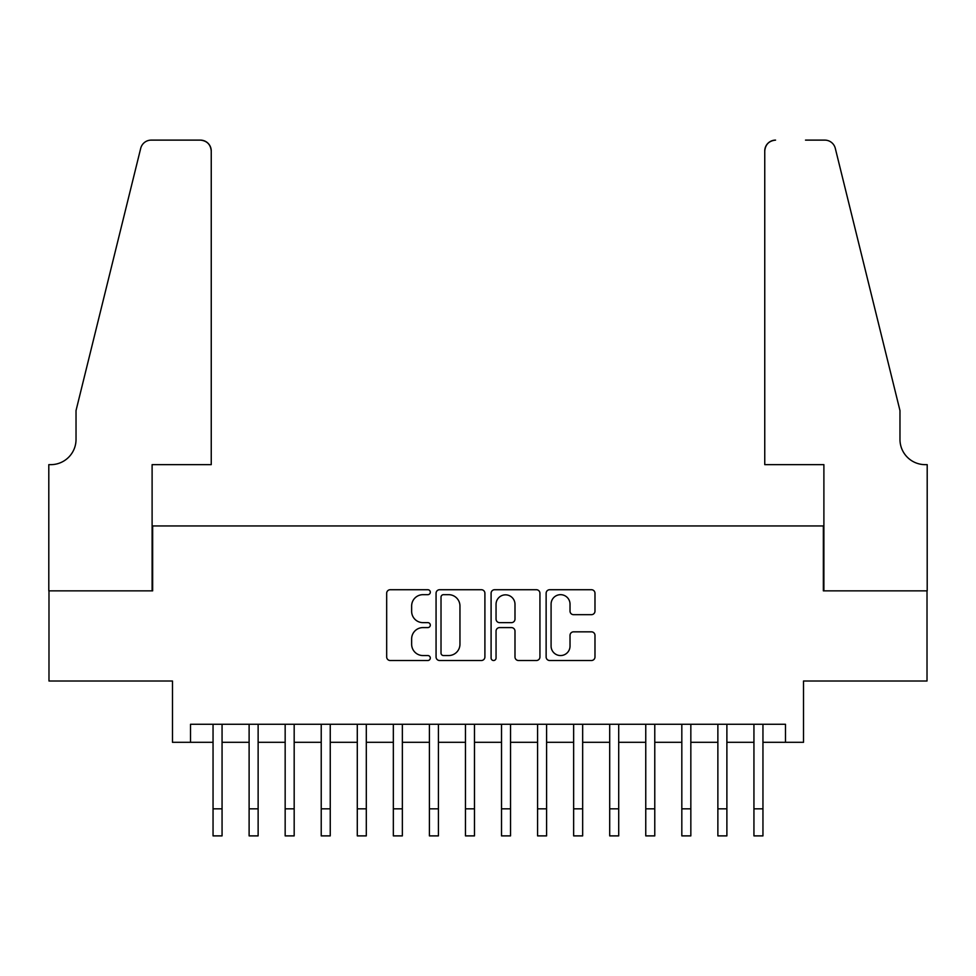 <?xml version="1.0" encoding="UTF-8"?>
<svg xmlns="http://www.w3.org/2000/svg" width="976" height="976" viewBox="0 0 976 976"><rect width="100%" height="100%" fill="white"/><g stroke="black" fill="none" stroke-linecap="round" stroke-linejoin="round"><path stroke-width="1.46" d="M430.306 592.2A2.477 2.477 0 0 0 427.83 589.724L390.217 589.724A3.538 3.538 0 0 0 386.679 593.262L386.679 656.97A3.538 3.538 0 0 0 390.217 660.508L427.83 660.508A2.477 2.477 0 0 0 430.306 658.031A2.477 2.477 0 0 0 427.83 655.555L422.962 655.555A11.322 11.322 0 0 1 411.64 644.233L411.64 638.914A11.322 11.322 0 0 1 422.962 627.592L427.83 627.592A2.477 2.477 0 0 0 430.306 625.116A2.477 2.477 0 0 0 427.83 622.639L422.962 622.639A11.322 11.322 0 0 1 411.64 611.305L411.64 605.998A11.322 11.322 0 0 1 422.962 594.677L427.83 594.677A2.477 2.477 0 0 0 430.306 592.2M591.444 614.673A3.538 3.538 0 0 0 594.982 611.135L594.982 593.262A3.538 3.538 0 0 0 591.444 589.724L549.671 589.724A3.538 3.538 0 0 0 546.133 593.262L546.133 656.97A3.538 3.538 0 0 0 549.671 660.508L591.444 660.508A3.538 3.538 0 0 0 594.982 656.97L594.982 635.376A3.538 3.538 0 0 0 591.444 631.838L573.571 631.838A3.538 3.538 0 0 0 570.021 635.376L570.021 646.088A9.467 9.467 0 0 1 560.553 655.555A9.467 9.467 0 0 1 551.086 646.088L551.086 604.144A9.467 9.467 0 0 1 560.553 594.677A9.467 9.467 0 0 1 570.021 604.144L570.021 611.135A3.538 3.538 0 0 0 573.571 614.673L591.444 614.673M190.515 742.309L190.515 724.277L785.485 724.277L785.485 742.309L803.516 742.309L803.516 681.004L927.017 681.004L927.017 590.858L823.354 590.858L823.354 525.954L152.646 525.954L152.646 590.858L48.983 590.858L48.983 681.004L172.484 681.004L172.484 742.309L213.049 742.309M484.901 593.262A3.538 3.538 0 0 0 481.363 589.724L439.603 589.724A3.538 3.538 0 0 0 436.065 593.262L436.065 656.97A3.538 3.538 0 0 0 439.603 660.508L481.363 660.508A3.538 3.538 0 0 0 484.901 656.97L484.901 593.262M494.637 589.724L536.397 589.724A3.538 3.538 0 0 1 539.935 593.262L539.935 656.97A3.538 3.538 0 0 1 536.397 660.508L518.524 660.508A3.538 3.538 0 0 1 514.986 656.97L514.986 631.13A3.538 3.538 0 0 0 511.448 627.592L499.59 627.592A3.538 3.538 0 0 0 496.052 631.13L496.052 658.031A2.477 2.477 0 0 1 493.575 660.508A2.477 2.477 0 0 1 491.099 658.031L491.099 593.262A3.538 3.538 0 0 1 494.637 589.724M222.064 742.309L249.112 742.309M258.128 742.309L285.163 742.309M294.179 742.309L321.226 742.309M330.242 742.309L357.289 742.309M366.305 742.309L393.34 742.309M402.356 742.309L429.403 742.309M438.419 742.309L465.467 742.309M474.482 742.309L501.518 742.309M510.533 742.309L537.581 742.309M546.597 742.309L573.644 742.309M582.66 742.309L609.695 742.309M618.711 742.309L645.758 742.309M654.774 742.309L681.821 742.309M690.837 742.309L717.872 742.309M726.888 742.309L753.936 742.309M762.951 742.309L785.485 742.309M443.494 594.677A2.477 2.477 0 0 0 441.018 597.153L441.018 653.078A2.477 2.477 0 0 0 443.494 655.555L448.618 655.555A11.322 11.322 0 0 0 459.952 644.233L459.952 605.998A11.322 11.322 0 0 0 448.618 594.677L443.494 594.677M514.986 604.315A9.467 9.467 0 0 0 505.519 594.848A9.467 9.467 0 0 0 496.052 604.315L496.052 619.101A3.538 3.538 0 0 0 499.59 622.639L511.448 622.639A3.538 3.538 0 0 0 514.986 619.101L514.986 604.315M213.049 808.836L222.064 808.836L222.064 835.883L213.049 835.883L213.049 724.277M222.064 808.836L222.064 724.277M211.243 464.649L211.243 150.938A10.821 10.821 0 0 0 200.434 140.117L151.207 140.117A10.821 10.821 0 0 0 140.703 148.352L76.03 410.567L76.03 439.407A25.242 25.242 0 0 1 50.789 464.649L48.8 464.649L48.8 590.858L152.11 590.858L152.11 464.649L211.243 464.649L211.243 150.938C210.56 144.411 206.949 140.812 200.434 140.117L170.495 140.117M140.703 148.352C143.46 142.411 143.46 142.411 140.703 148.352C143.46 142.411 143.46 142.411 140.703 148.352M76.03 439.407A25.242 25.242 0 0 1 50.789 464.649M764.757 464.649L764.757 150.938L764.757 464.649L823.89 464.649L823.89 590.858L927.2 590.858L927.2 464.649L925.211 464.649A25.242 25.242 0 0 1 899.97 439.407A25.242 25.242 0 0 0 925.211 464.649M880.145 330.156L835.297 148.352L899.97 410.567L899.97 439.407M805.505 140.117L824.793 140.117A10.821 10.821 0 0 1 835.297 148.352C832.54 142.411 832.54 142.411 835.297 148.352C832.54 142.411 832.54 142.411 835.297 148.352M775.566 140.117A10.821 10.821 0 0 0 764.757 150.938C765.44 144.411 769.051 140.812 775.566 140.117M249.112 835.883L258.128 835.883L249.112 835.883L249.112 724.277M258.128 835.883L258.128 724.277M285.163 835.883L294.179 835.883L285.163 835.883L285.163 724.277M294.179 835.883L294.179 724.277M321.226 835.883L330.242 835.883L321.226 835.883L321.226 724.277M330.242 835.883L330.242 724.277M357.289 835.883L366.305 835.883L357.289 835.883L357.289 724.277M366.305 835.883L366.305 724.277M393.34 835.883L402.356 835.883L393.34 835.883L393.34 724.277M402.356 835.883L402.356 724.277M429.403 835.883L438.419 835.883L429.403 835.883L429.403 724.277M438.419 835.883L438.419 724.277M465.467 835.883L474.482 835.883L465.467 835.883L465.467 724.277M474.482 835.883L474.482 724.277M501.518 835.883L510.533 835.883L501.518 835.883L501.518 724.277M510.533 835.883L510.533 724.277M537.581 835.883L546.597 835.883L537.581 835.883L537.581 724.277M546.597 835.883L546.597 724.277M573.644 835.883L582.66 835.883L573.644 835.883L573.644 724.277M582.66 835.883L582.66 724.277M609.695 835.883L618.711 835.883L609.695 835.883L609.695 724.277M618.711 835.883L618.711 724.277M645.758 835.883L654.774 835.883L645.758 835.883L645.758 724.277M654.774 835.883L654.774 724.277M681.821 835.883L690.837 835.883L681.821 835.883L681.821 724.277M690.837 835.883L690.837 724.277M717.872 835.883L726.888 835.883L717.872 835.883L717.872 724.277M726.888 835.883L726.888 724.277M753.936 835.883L762.951 835.883L753.936 835.883L753.936 724.277M762.951 835.883L762.951 724.277M249.112 808.836L258.128 808.836M285.163 808.836L294.179 808.836M321.226 808.836L330.242 808.836M357.289 808.836L366.305 808.836M393.34 808.836L402.356 808.836M429.403 808.836L438.419 808.836M465.467 808.836L474.482 808.836M501.518 808.836L510.533 808.836M537.581 808.836L546.597 808.836M573.644 808.836L582.66 808.836M609.695 808.836L618.711 808.836M645.758 808.836L654.774 808.836M681.821 808.836L690.837 808.836M717.872 808.836L726.888 808.836M753.936 808.836L762.951 808.836"/></g></svg>
